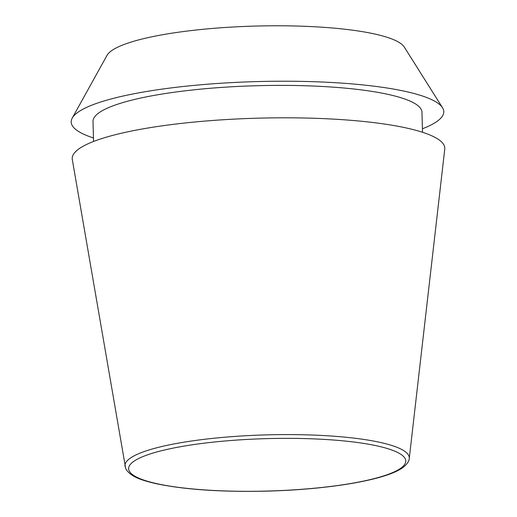 <?xml version="1.0" encoding="UTF-8"?>
<svg xmlns="http://www.w3.org/2000/svg" width="517" height="517" viewBox="0 0 517 517"><rect width="100%" height="100%" fill="white"/><g stroke="black" fill="none" stroke-linecap="round" stroke-linejoin="round"><path stroke-width="0.78" d="M409.251 458.521L444.756 149.161A186.366 35.24 178.4 0 0 284.188 117.805A186.366 35.24 178.4 0 0 78.229 149.381A186.366 35.24 178.4 0 0 72.309 159.566L125.696 468.635C130.465 477.204 143.254 480.597 155.552 483.55C184.233 489.651 221.502 492.171 267.367 491.118C329.439 489.47 387.233 479.841 403.383 467.168C409.089 462.592 409.277 458.98 409.251 458.521A142.214 26.89 178.4 0 0 286.715 434.59A142.214 26.89 178.4 0 0 129.547 458.689A142.214 26.89 178.4 0 0 125.036 466.457M422.525 132.274L421.962 112.234A164.542 31.117 178.4 0 0 277.952 85.389A164.542 31.117 178.4 0 0 98.314 113.268A164.542 31.117 178.4 0 0 93.008 121.424L93.564 141.464M422.428 128.772A186.359 35.24 178.4 0 0 437.763 120.855A186.359 35.24 178.4 0 0 442.507 107.736L404.288 47.066A149.62 28.293 178.4 0 0 266.061 25.85A149.62 28.293 178.4 0 0 111.006 51.131A149.62 28.293 178.4 0 0 107.019 55.371L72.244 118.083A186.359 35.24 178.4 0 0 93.467 137.961M442.507 107.736A186.359 35.24 178.4 0 0 270.339 81.311A186.359 35.24 178.4 0 0 77.207 112.796A186.359 35.24 178.4 0 0 72.244 118.083M401.295 467.833A138.614 26.212 178.4 0 0 302.128 438.519A138.614 26.212 178.4 0 0 133.115 461.836A138.614 26.212 178.4 0 0 232.288 491.15A138.614 26.212 178.4 0 0 401.295 467.833"/></g></svg>
